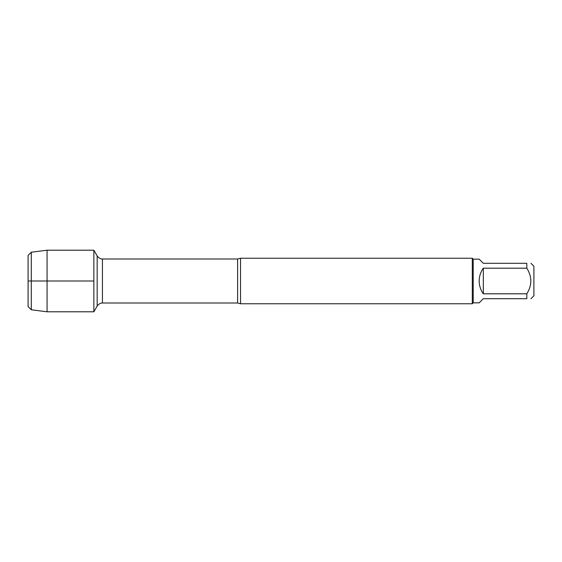 <?xml version="1.0" encoding="UTF-8"?>
<svg xmlns="http://www.w3.org/2000/svg" width="562" height="562" viewBox="0 0 562 562"><rect width="100%" height="100%" fill="white"/><g stroke="black" fill="none" stroke-linecap="round" stroke-linejoin="round"><path stroke-width="0.84" d="M240.536 258.239L240.536 303.761L472.291 303.761L472.291 258.239L240.536 258.239L237.6 258.998L102.432 258.998L102.432 303.002C102.895 303.037 99.945 302.37 97.177 306.037L97.177 255.963L93.854 250.209L93.854 311.791L93.854 250.209L47.068 250.209L47.068 311.791L93.854 311.791L97.177 306.037M530.964 263.297L533.9 266.233L533.9 295.767L530.964 298.703M483.32 298.703L479.175 302.848L473.204 302.848L473.204 259.152L479.175 259.152L483.32 263.297L526.819 263.297C532.172 263.297 532.172 263.297 526.819 263.297L526.819 268.193C532.172 276.729 532.172 285.271 526.819 293.807L526.819 298.703C532.172 298.703 532.172 298.703 526.819 298.703L483.32 298.703M483.32 268.193C480.594 272.029 479.217 276.293 479.175 281C479.217 285.707 480.594 289.971 483.32 293.807L483.32 268.193L526.819 268.193M483.32 293.807L526.819 293.807M31.289 309.781L28.1 306.592L28.1 255.408L31.289 252.219L31.289 309.781L47.068 311.791M93.854 281L28.1 281L93.854 281M240.536 303.761L237.6 303.002L237.6 258.998M237.6 303.002L102.432 303.002M102.432 258.998C102.895 258.963 99.945 259.63 97.177 255.963M473.204 259.152L472.291 258.239M473.204 302.848L472.291 303.761M31.289 252.219L47.068 250.209"/></g></svg>
